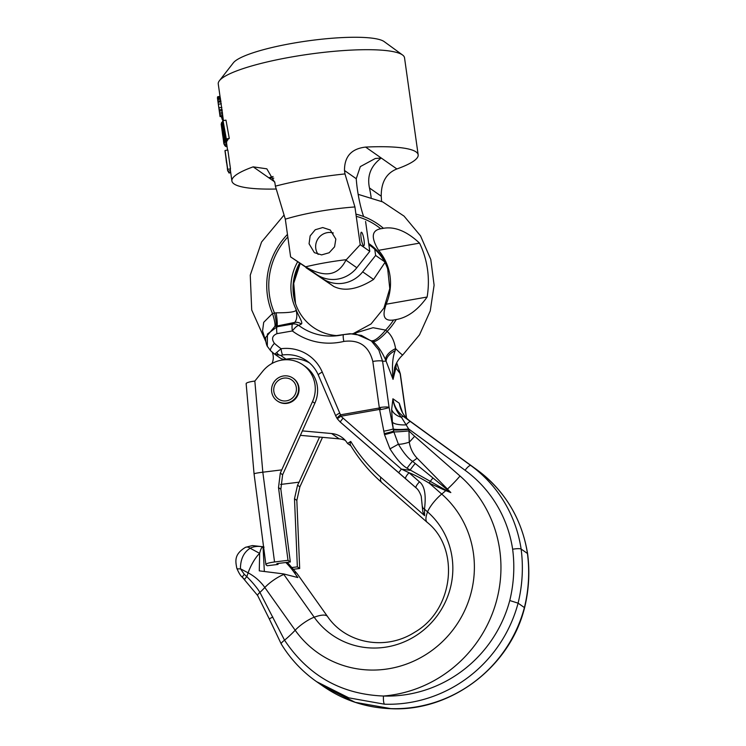 <?xml version="1.0" encoding="UTF-8"?>
<svg xmlns="http://www.w3.org/2000/svg" width="746" height="746" viewBox="0 0 746 746"><rect width="100%" height="100%" fill="white"/><g stroke="black" fill="none" stroke-linecap="round" stroke-linejoin="round"><path stroke-width="1.12" d="M219.399 80.727L233.358 62.823A77.453 13.866 -8 0 1 292.758 43.268A77.453 13.866 172 0 1 384.19 41.617L402.542 54.98A94.043 16.841 172 0 0 291.518 56.985A94.043 16.841 -8 0 0 219.399 80.727A94.043 16.841 -8 0 0 218.261 83.981L220.126 97.222L217.403 97.707L217.515 98.463M273.083 176.494L268.812 177.79L253.183 166.852L266.826 168.829L274.892 182.733L275.377 186.164A94.043 16.841 -8 0 1 308.667 178.993A94.043 16.841 172 0 1 344.978 173.93L354.919 206.95L360.225 244.679L369.783 251.365L365.587 221.478M253.183 166.852A94.043 16.841 172 0 0 231.903 180.989A94.043 16.841 172 0 0 276.225 189.018M231.903 180.989L230.383 170.209A94.043 16.841 -8 0 1 230.486 168.876L227.838 150.011L225.059 150.496L227.716 169.361A96.812 17.335 -8 0 0 227.642 170.601L227.362 168.587A96.812 17.335 -8 0 1 227.353 167.813L226.504 161.798A96.812 17.335 -8 0 0 226.514 162.572L226.178 160.166A96.812 17.335 -8 0 1 226.169 159.383L224.984 150.962A96.812 17.335 -8 0 1 225.059 150.496M223.054 120.647L225.982 120.134L229.283 138.402A94.043 16.841 172 0 0 228.789 138.849L225.842 139.371L223.408 125.356L224.966 140.369A96.812 17.335 172 0 0 224.583 140.929L222.243 127.016L224.098 141.861A96.812 17.335 -8 0 0 223.968 142.244L221.506 122.866A96.812 17.335 172 0 1 221.767 122.335L224.257 137.04L222.541 121.225A96.812 17.335 -8 0 1 223.054 120.647L226.308 138.924A96.812 17.335 172 0 0 225.842 139.371M227.754 139.036L227.838 139.866A94.043 16.841 172 0 0 227.427 140.425L224.583 140.929M226.793 140.537L226.896 141.367L224.098 141.861M223.968 142.244L226.747 141.759A94.043 16.841 -8 0 1 226.896 141.367M227.549 150.058L226.597 143.26A94.043 16.841 -8 0 1 226.616 142.262L226.551 141.787M223.408 120.591L220.135 97.222M274.77 181.949L268.812 177.79L273.773 178.191M363.619 216.536A33.197 6.164 -100 0 1 356.243 178.714L344.493 170.498C344.41 156.501 351.45 148.696 365.615 147.083A94.043 16.841 172 0 1 418.161 154.814L404.528 57.796A94.043 16.841 172 0 0 402.542 54.98M381.588 201.392L381.225 196.198L369.475 187.973C366.892 175.86 370.818 165.873 381.243 158.021L375.275 158.506L360.309 166.61L356.243 178.714M369.475 187.973A33.197 6.164 -100 0 1 371.154 197.382M384.498 261.66L375.63 255.458L374.762 249.285M344.978 173.93L344.493 170.498M364.029 240.053A6.919 1.287 -100 0 1 363.768 245.835A6.919 1.287 -100 0 1 361.101 238.002A6.919 1.287 -100 0 1 361.372 232.22A6.919 1.287 -100 0 1 364.029 240.053M369.783 251.365L356.83 267.739A30.427 29.392 -55 0 1 317.013 274.742L290.623 256.913L285.317 219.184L275.377 186.164M285.317 219.184A69.154 12.384 -8 0 1 354.919 206.95M381.225 196.198C381.141 182.22 386.363 173.137 396.881 168.96A94.043 16.841 172 0 0 418.161 154.814M225.796 156.763L226.15 159.597M230.449 170.666L227.772 171.142A96.812 17.335 -8 0 1 227.642 170.601M226.803 163.794L226.672 163.188A96.812 17.335 -8 0 1 226.514 162.572M230.738 172.708L229.069 173.007A96.812 17.335 -8 0 1 228.686 172.624L228.463 171.02M226.663 143.717L223.986 144.183A96.812 17.335 -8 0 1 223.856 143.652A96.812 17.335 -8 0 1 223.865 142.747L221.208 123.883A96.812 17.335 -8 0 0 221.18 124.256L222.364 132.685A96.812 17.335 -8 0 0 222.392 133.217L222.728 135.623A96.812 17.335 -8 0 1 222.7 135.091L223.548 141.115A96.812 17.335 -8 0 0 223.576 141.647L223.856 143.652M222.849 136.136A96.812 17.335 -8 0 1 222.728 135.623M220.051 116.525L217.403 97.707M219.156 109.289L217.683 99.712M219.1 109.298L217.841 100.402M217.748 97.642L217.599 96.784L220.005 96.355M223.315 119.938L222.765 120.041A96.812 17.335 -8 0 1 222.467 119.845L221.161 115.994M227.036 146.375L225.926 146.57A96.812 17.335 -8 0 1 224.621 145.349L224.443 144.099M230.486 168.876L227.716 169.361M230.673 172.27L228.686 172.624M222.644 122.176L221.767 122.335M227.838 139.866L224.966 140.369M229.283 138.402L226.308 138.924M226.616 142.262L223.865 142.747M222.784 116.087L220.051 116.572L219.762 114.52M222.728 115.322L219.986 115.807M222.588 113.812L219.837 114.297M222.457 112.422L219.688 112.907M222.261 110.688L219.492 111.173M222.103 109.42L219.333 109.904M221.842 107.349L219.063 107.834M221.329 103.741L218.559 104.226M221.03 101.792L218.261 102.286M220.844 100.654L218.084 101.139M220.592 99.171L217.832 99.656M220.387 98.155L217.636 98.64M220.191 97.26L217.45 97.745M223.287 119.705L222.467 119.845M223.185 119.006L222.066 119.201M222.979 117.504L221.571 117.756M226.84 144.957L224.621 145.349M306 267.45L322.85 278.827A30.427 29.392 125 0 0 362.668 271.833L375.63 255.458M385.188 262.144L373.569 279.452C357.772 289.392 344.503 291.723 333.751 286.455L306.028 267.693M290.623 256.913L306.112 267.115C324.892 278.006 338.162 275.666 345.93 260.121L360.225 244.679M305.655 266.807A69.154 12.384 -8 0 1 346.079 259.701M335.831 239.074L330.226 229.982L322.72 227.549L315.25 229.749L310.15 235.904L309.068 243.774L314.364 252.652L321.61 254.899L329.145 252.754L334.572 246.823L335.831 239.074M318.169 254.433A13.829 13.363 125 0 1 315.782 248.483A13.829 13.363 125 0 1 333.313 232.976M345.174 440.299A22.128 21.382 -55 0 0 339.206 438.853L300.312 435.338M350.853 445.791L347.543 443.478L350.741 441.427A162.143 156.66 -55 0 0 380.693 477.179L424.605 515.654L424.483 509.173C425.155 503.261 427.001 487.567 419.466 481.851L409.05 472.731L401.376 469.085L340.894 416.212A5.53 1.026 -100 0 1 340.661 414.795A11.069 10.686 125 0 1 339.747 413.107L322.272 372.133A41.487 40.088 -55 0 0 281.083 348.718L274.705 354.191L280.701 355.422A5.53 3.795 -109.2 0 1 276.738 352.42M284.776 574.159A44.256 10.789 144.6 0 0 283.853 574.485A74.134 71.625 -55 0 0 283.424 573.888L297.822 577.544L294.166 572.396A82.2 79.412 -55 0 0 285.83 562.512M244.707 579.539L242.394 577.264M391.65 409.517L392.396 422.143A13.642 4.196 177.7 0 0 406.15 424.875L401.413 417.275C396.536 411.643 393.702 405.479 392.918 398.784L391.65 409.517A14.687 10.211 -173.4 0 0 401.413 417.275A7.19 1.762 126 0 1 403.446 416.473L409.778 420.903C404.09 416.734 400.593 410.841 399.269 403.232L392.918 398.784C394.168 406.346 397.683 412.249 403.446 416.473L470.829 465.523A132.769 128.275 125 0 1 521.128 549.056L527.441 553.476A146.598 141.637 125 0 1 524.401 607.58L518.088 603.16A132.769 128.275 125 0 1 384.526 704.205L348.858 697.864L316.584 681.658L323.149 686.245L355.236 702.331L390.839 708.625A7.19 1.567 91.8 0 0 391.053 708.7C366.09 707.758 343.449 700.28 323.149 686.245M392.396 422.143L393.282 428.941A13.186 1.567 175.4 0 0 408.649 428.95L465.084 470.278A7.19 1.856 126.1 0 1 470.829 465.523L477.142 469.933A132.769 128.275 125 0 1 527.441 553.476L527.599 553.691C529.94 571.818 528.923 589.853 524.569 607.794L524.401 607.58A132.769 128.275 125 0 1 390.839 708.625M299.584 263.179A49.786 48.108 -55 0 0 295.332 302.96A49.786 48.108 -55 0 0 337.742 335.663M445.754 490.635L429.248 483.166L441.716 494.085A44.256 11.349 131.2 0 0 445.754 490.635L450.826 492.574C448.215 491.213 447.246 491.166 430.311 481.357L407.046 468.218C401.991 465.271 396.312 458.827 389.99 448.868L384.498 434.629L379.658 409.768C380.861 408.827 380.74 408.109 379.304 407.633L372.814 361.446C368.925 346.097 359.264 339.421 343.831 341.426A64.762 62.571 125 0 1 292.357 330.954A8.299 2.135 -53 0 1 298.754 325.433L301.272 324.044C303.622 323.121 297.272 313.991 295.845 308.881C297.878 311.539 291.313 312.854 276.132 312.807L272.495 313.525L263.702 322.337L262.564 330.972L265.772 341.267M387.864 269.418A49.786 48.108 -55 0 0 368.85 244.753M394.634 367.629L393.049 379.35C391.827 366.65 392.536 357.092 395.184 350.657A16.599 9.745 -17.9 0 0 386.074 361.139L393.049 379.35L396.079 367.116L396.061 364.02M406.374 417.919L400.136 373.532L396.695 362.743L400.322 373.793A8.299 1.483 172 0 0 400.136 373.532L395.874 368.002A16.599 13.782 -173.6 0 1 395.408 365.493M395.184 350.657L395.585 348.606A16.599 9.185 -19.7 0 0 385.468 359.684C382.055 351.935 377.924 345.902 373.065 341.593L354.77 333.546L343.71 334.572A8.299 1.445 -103.5 0 0 343.654 334.581L333.108 336.045A56.565 54.654 125 0 1 298.754 325.433A8.299 8.178 52.1 0 0 292.563 324.053L294.754 322.412C297.057 319.502 297.421 314.989 295.845 308.881A50.709 48.994 125 0 1 297.635 261.818M415.998 487.8L398.69 472.666L401.376 469.085L409.908 470.325A8.299 0.606 -53.9 0 1 415.252 463.49L412.547 461.308C408.239 458.501 403.511 452.794 398.383 444.187L393.841 431.878L389.095 407.447A8.299 0.643 -10.8 0 1 379.658 409.768L379.238 409.47A5.53 1.026 -100 0 1 379.005 408.053L379.304 407.633A8.299 1.483 -8 0 1 389.095 407.447L382.595 361.26L386.074 361.139L385.468 359.684M386.139 304.228A52.332 50.569 -55 0 0 378.567 250.33C370.865 237.582 371.592 230.393 380.74 228.77L383.435 228.295C394.811 226.327 406.85 231.269 419.55 243.131A91.077 88 -55 0 1 427.122 297.029C417.909 310.01 407.624 317.516 396.257 319.54L393.562 320.006C379.285 322.002 385.011 308.527 386.139 304.228L427.122 297.029M394.578 367.806L394.522 367.974C396.107 362.901 398.858 358.546 402.784 354.919A22.128 1.287 -132.4 0 1 402.066 354.611A22.128 1.287 47.6 0 1 395.585 348.606C394.27 340.81 391.445 335.085 387.127 331.42L385.598 330.105L373.047 327.708L353.324 333.593M287.462 234.412A71.914 69.481 -55 0 0 272.495 313.525A16.599 2.536 -109.6 0 1 274.724 326.589L265.613 337.556C265.548 343.757 267.627 346.927 267.32 346.321L270.667 350.769A94.043 90.863 -55 0 0 274.705 354.191L270.611 350.732A8.299 2.126 131.9 0 0 270.667 350.769M287.816 236.967A69.835 67.466 125 0 0 274.472 312.891A16.599 2.77 -105.6 0 1 275.628 326.319L274.724 326.589M378.567 250.33L419.55 243.131M393.562 320.006A69.835 67.466 125 0 1 385.598 330.105A16.599 4.271 -50.6 0 1 372.058 340.717M396.257 319.54A71.914 69.481 -55 0 1 387.127 331.42A16.599 4.252 -48.2 0 1 373.065 341.593M372.814 361.446A8.299 1.483 -8 0 1 382.595 361.26L378.837 350.098L371.452 341.099L361.428 335.402L350.033 333.714L343.654 334.581A8.299 1.445 -103.5 0 0 343.831 341.426M274.407 343.328C271.311 338.936 272.169 335.709 276.98 333.658L292.357 330.954A8.299 1.539 -100 0 1 292.563 324.053L277.186 326.757L267.432 334.059L267.31 346.321L270.611 350.732A8.299 2.126 131.9 0 1 274.407 343.328A85.743 82.843 -55 0 0 281.083 348.718A5.53 1.072 -97.4 0 0 282.771 354.956L280.701 355.422L286.1 359.208A8.299 8.019 125 0 1 280.058 357.949L275.05 354.443M309.404 362.845A35.957 34.745 -55 0 0 286.1 359.208M407.046 468.218A8.299 0.597 -53.4 0 1 412.547 461.308A9.493 1.706 137.3 0 0 417.089 458.156L447.451 489.096A44.256 11.349 131.2 0 0 460.04 476.023A126.27 121.999 125 0 1 493.805 609.622A126.27 121.999 125 0 1 383.453 696.027C341.258 694.33 308.294 675.727 284.552 640.199L259.925 592.399C256.988 587.699 252.614 582.44 246.805 576.621L244.296 574.336L240.426 568.769C240.501 559.118 243.746 552.282 250.162 548.235C253.668 546.445 257.827 545.96 262.648 546.79L264.047 547.126M384.265 433.64A8.299 0.578 -12.9 0 0 393.646 431.011L393.44 429.91A13.083 0.783 175.8 0 0 408.911 429.388L409.265 442.173C410.328 448.467 412.939 453.792 417.089 458.156M383.752 431.188A8.299 0.643 -10.8 0 0 393.179 428.875L393.44 429.91M335.942 416.231A5.53 1.222 -23.1 0 1 335.831 416.091L337.22 418.665A5.53 5.53 0 0 0 337.285 418.767L337.304 418.758A5.53 1.333 -33.5 0 1 337.22 418.665A5.53 1.333 -33.5 0 1 340.661 414.795L379.005 408.053M410.645 421.714A7.19 1.856 126.1 0 0 406.15 424.875L408.649 428.95M402.57 412.752L399.269 403.232L400.826 408.957C402.672 413.89 405.665 417.872 409.787 420.912L416.967 426.134A7.19 1.856 -53.9 0 1 416.967 426.143A7.19 1.856 -53.9 0 0 416.958 426.125L477.142 469.933A7.19 1.856 -53.9 0 1 477.151 469.943L416.967 426.134M409.778 420.903L416.958 426.125M509.76 600.53L518.088 603.16A146.598 141.637 125 0 0 521.128 549.056C519.785 548.459 516.959 548.515 512.642 549.224A139.409 134.69 125 0 1 509.76 600.53A125.58 121.328 125 0 1 383.453 696.027A7.19 1.567 -88.2 0 0 384.526 704.205M384.498 434.629A8.299 0.559 -13.8 0 0 393.841 431.878A12.859 0.504 174.8 0 0 408.995 430.908A108.851 105.167 -55 0 0 414.636 436.242L460.04 476.023M447.451 489.096L450.826 492.574L415.252 463.49M405.665 478.755A5.53 1.417 -48.8 0 1 405.637 478.727A5.53 1.417 -48.8 0 1 409.05 472.731C413.946 474.568 420.679 478.046 429.248 483.166A5.53 0.55 -62.1 0 0 430.311 481.357A8.299 1.026 -55.3 0 1 432.988 477.99M281.354 644.096A7.19 1.595 -31.4 0 1 281.242 643.975L269.399 619.143A7.19 0.858 -19.8 0 1 272.868 617.091M244.679 579.521A7.19 0.662 -44.7 0 1 246.805 576.621A44.256 11.33 117.9 0 0 248.129 572.844L240.426 568.769A7.19 1.968 -17.8 0 1 236.79 568.21C235.615 561.505 233.684 554.492 245.453 547.35L245.453 547.35A7.19 5.063 66.3 0 1 250.162 548.235L259.655 553.373A16.599 4.252 117.9 0 0 252.027 564.004A16.599 4.252 117.9 0 0 248.129 572.844A51.306 49.572 -55 0 1 264.83 587.503A44.256 10.789 -35.4 0 1 259.925 592.399A7.19 1.604 -33.2 0 0 257.659 595.541L242.366 577.245A7.19 0.727 -46.3 0 1 244.296 574.336M262.648 546.79C261.51 547.499 260.522 549.662 259.673 553.271M283.424 573.888L259.272 570.858L259.655 553.373M263.04 546.678L264.345 571.315M424.605 515.654L422.814 511.803L421.238 496.277C419.737 492.108 417.993 489.292 416.016 487.828L416.016 487.828C415.587 486.83 416.725 484.835 419.466 481.851M422.553 506.702A5.53 3.581 -3.7 0 0 424.483 509.173L427.57 511.887A78.004 75.365 125 0 1 427.178 626.948A78.004 75.365 125 0 1 314.197 617.222L283.853 574.485A16.599 4.047 144.6 0 0 264.83 587.503L295.174 630.239A44.256 10.789 -35.4 0 1 284.552 640.199A7.19 1.595 -31.4 0 0 281.242 643.975C290.455 659.007 302.233 671.568 316.584 681.658M272.15 352.075A13.829 13.363 125 0 1 271.964 363.507M347.543 443.478A22.128 21.382 -55 0 0 341.677 437.203A22.128 21.382 -55 0 0 331.606 433.538L302.326 430.89M380.693 477.179A44.256 11.349 -48.8 0 0 381.747 482.531C369.457 471.742 359.068 459.34 350.564 445.325A44.256 10.5 -31.2 0 1 350.741 441.427M395.585 365.074A16.599 13.587 -178.1 0 0 396.079 367.116M276.132 312.807A16.599 1.762 -100.3 0 1 276.934 326.03L275.628 326.319M301.272 324.044A8.299 8.159 54.3 0 0 294.754 322.412L276.934 326.03L277.186 326.757A8.299 1.539 -100 0 0 276.98 333.658M416.026 487.828L340.157 421.966L342.843 418.385M293.719 569.235L299.687 568.499L296.833 500.407L299.892 486.83L322.496 437.342M265.884 564.517L254.06 473.859L246.143 383.668A11.069 1.874 175 0 1 254.834 381.066L262.741 371.256A30.427 29.392 -55 0 1 302.979 364.887A30.427 29.392 -55 0 1 312.499 401.628L280.291 473.123L278.51 487.586L288.003 560.321L274.537 561.962C267.991 562.876 265.194 563.864 266.154 564.955L265.884 564.61M302.979 364.887L305.319 366.528A30.427 29.392 125 0 1 314.84 403.26L282.622 474.754L280.85 489.217L290.334 561.962L288.003 560.321M319.54 437.072L299.099 482.177L280.599 484.443M299.892 486.83L297.551 485.198L299.099 482.177M297.551 485.198L294.493 498.766L297.356 566.867L292.245 567.492M290.334 561.962L276.869 563.603L278.044 564.424L277.96 563.472M266.154 564.955L267.273 565.738L278.044 564.424M299.687 568.499L297.356 566.867M274.537 561.962L262.825 472.199C256.4 473.029 253.556 473.617 254.283 473.971M254.834 381.066L262.825 472.199L281.559 469.905M299.006 388.181A13.829 13.363 125 0 1 292.208 401.497A13.829 13.363 125 0 1 277.615 401.152L277.139 400.826A13.829 13.363 125 0 1 271.609 391.137A13.829 13.363 -55 0 1 278.398 377.821A13.829 13.363 -55 0 1 293.001 378.166L293.467 378.492A13.829 13.363 125 0 1 299.006 388.181M293.001 378.166A13.829 13.363 -55 0 1 298.54 387.845A13.829 13.363 125 0 1 291.742 401.171A13.829 13.363 125 0 1 277.139 400.826M296.386 388.116A11.619 11.227 125 0 1 286.072 400.9A11.619 11.227 125 0 1 273.763 390.876A11.619 11.227 -55 0 1 284.067 378.091A11.619 11.227 -55 0 1 296.386 388.116M396.881 168.96L365.615 147.083M333.751 286.455L322.85 278.827M317.013 274.742L306.112 267.115M356.83 267.739L345.93 260.121M373.569 279.452L362.668 271.833M381.747 482.531L427.15 522.312A44.256 11.349 -48.8 0 1 427.57 511.887A16.599 4.262 -48.8 0 1 441.716 494.085A100.822 97.409 125 0 1 441.203 642.81A100.822 97.409 125 0 1 295.174 630.239A16.599 4.047 144.6 0 1 314.197 617.222A44.256 10.789 144.6 0 1 327.569 616.56L297.234 573.823A44.256 10.789 144.6 0 0 294.166 572.396M300.162 263.59L293.719 283.312L295.528 303.538A50.709 48.994 125 0 1 300.079 263.525M343.608 334.6A56.565 54.654 125 0 1 340.4 335.262A56.565 54.654 125 0 1 333.108 336.045M368.673 243.485A50.709 48.994 125 0 1 387.687 268.83L389.776 288.609L383.929 308.079L371.032 323.969L353.287 333.593M383.435 228.295A71.914 69.481 -55 0 0 355.926 214.121M356.243 216.34A69.835 67.466 125 0 1 380.74 228.77M318.467 375.257A5.53 1.222 -23.1 0 1 318.346 375.117C315.791 369.214 311.921 364.43 306.737 360.766A35.957 34.745 -55 0 0 282.771 354.956M339.747 413.107A5.53 1.222 -23.1 0 0 335.831 416.091L318.346 375.117A5.53 1.222 -23.1 0 1 322.272 372.133M398.681 472.656L340.167 421.966L337.285 418.767L340.894 416.212L379.238 409.47M389.99 448.868L398.383 444.187A11.563 2.033 162.3 0 0 409.265 442.173A44.256 11.349 131.2 0 0 414.636 436.242M465.084 470.278A125.58 121.328 125 0 1 512.642 549.224M257.771 595.653A7.19 1.604 -33.2 0 1 257.659 595.541L269.399 619.143M331.606 433.538L339.206 438.853M314.84 403.26L312.499 401.628M282.622 474.754L280.291 473.123M296.833 500.407L294.493 498.766M280.85 489.217L278.51 487.586M217.729 100.02L217.44 97.987M427.15 522.312C459.834 547.984 454.463 609.426 414.72 632.235C385.188 651.23 345.696 643.313 327.569 616.56M297.234 573.823L287.322 562.325M391.053 708.7C450.938 711.731 509.956 667.064 524.559 607.794M400.322 373.793L406.551 418.105M402.784 354.919L419.522 334.814L430.246 310.961L434.107 285.196L430.796 259.487L420.52 235.848L404.062 216.126L382.707 201.914L358.155 194.333M284.049 215.044L261.566 242.012L250.255 275.19L251.719 310.01L265.828 341.603M477.151 469.943C505.014 490.868 521.827 518.778 527.599 553.691M242.366 577.245C240.678 576.033 238.813 573.021 236.79 568.2M245.453 547.35L252.4 545.568L263.571 546.809"/></g></svg>

